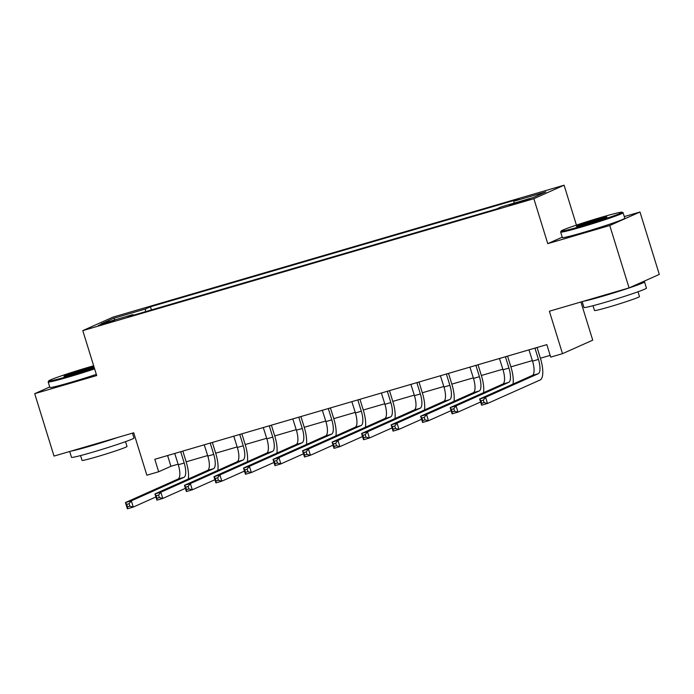 <?xml version="1.0" encoding="UTF-8"?>
<svg xmlns="http://www.w3.org/2000/svg" width="694" height="694" viewBox="0 0 694 694"><rect width="100%" height="100%" fill="white"/><g stroke="black" fill="none" stroke-linecap="round" stroke-linejoin="round"><path stroke-width="1.04" d="M103.718 324.176L114.328 320.533L101.654 324.15L98.34 325.486L103.718 324.176M564.083 185.203L113.009 317.115L82.786 330.613L533.86 198.701L564.083 185.203L576.428 225.108M562.218 237.174L547.766 243.637L609.757 225.507L639.981 212.008L624.305 216.589M639.981 212.008L659.3 274.416L629.076 287.915L549.37 311.224L562.504 353.662L592.728 340.164L580.921 301.994M49.725 386.966L34.7 393.672L54.019 456.079L133.725 432.778L146.859 475.208L158.666 471.755L170.924 466.29L178.124 464.182M609.757 225.507L629.076 287.915M562.504 353.662L550.698 357.115L546.837 344.632L154.805 459.281L158.666 471.755M524.751 200.254L509.275 205.303L526.755 200.28L529.964 198.987L524.751 200.254L524.942 200.887M513.898 203.177L513.924 201.225L518.869 199.022L150.459 306.765L151.439 309.94M513.924 201.225L545.814 191.908L533.235 197.521L501.346 206.847L496.41 209.05L127.991 316.794L132.936 314.59L101.055 323.907L113.634 318.294L145.514 308.969L150.459 306.765M547.766 243.637L533.86 198.701M34.7 393.672L96.692 375.549L82.786 330.613M186.157 461.831L207.645 455.55M215.678 453.199L237.166 446.919M245.199 444.568L266.687 438.278M274.72 435.936L296.208 429.647M304.241 427.296L325.729 421.015M333.762 418.664L355.25 412.383M363.283 410.033L384.762 403.752M392.804 401.401L414.283 395.12M422.325 392.769L443.804 386.48M451.846 384.138L473.325 377.848M481.367 375.497L502.846 369.217M510.879 366.866L532.367 360.585M540.4 358.234L550.16 355.38M167.592 455.542L170.924 466.29M145.514 308.969L145.471 311.684M133.404 315.215L132.936 314.59M113.634 318.294L115.213 319.769M528.967 349.854L532.541 361.14A13.082 4.433 -106.3 0 1 532.324 375.454L479.675 398.963L485.574 397.237L487.509 403.474L540.158 379.965A19.614 6.654 73.7 0 0 540.487 358.503L537.078 347.486M536.315 347.711L535.005 348.293L538.449 359.414A13.082 4.433 -106.3 0 1 538.223 373.719L485.574 397.237L483.328 400.1L480.959 400.785L481.74 403.283L484.1 402.598L483.328 400.1M484.1 402.598L487.509 403.474L481.61 405.201L479.675 398.963L480.959 400.785M481.61 405.201L481.74 403.283M499.446 358.486L503.02 369.781A13.082 4.433 -106.3 0 1 502.803 384.086L450.154 407.595L456.062 405.869L457.988 412.106L480.612 402M506.794 356.343L505.484 356.924L508.928 368.054A13.082 4.433 -106.3 0 1 508.702 382.359L456.062 405.869L453.807 408.731L451.438 409.425L452.219 411.915L454.579 411.23L453.807 408.731M513.039 384.06A19.614 6.654 73.7 0 0 510.966 367.135L507.557 356.117M454.579 411.23L457.988 412.106L452.089 413.832L450.154 407.595L451.438 409.425M452.089 413.832L452.219 411.915M469.925 367.126L473.499 378.412A13.082 4.433 -106.3 0 1 473.282 392.717L420.633 416.227L426.541 414.5L428.467 420.738L451.1 410.64M477.272 364.975L475.963 365.556L479.407 376.686A13.082 4.433 -106.3 0 1 479.181 390.991L426.541 414.5L424.286 417.363L421.926 418.057L422.698 420.547L425.058 419.861L424.286 417.363M483.518 392.691A19.614 6.654 73.7 0 0 481.445 375.775L478.036 364.749M425.058 419.861L428.467 420.738L422.568 422.464L420.633 416.227L421.926 418.057M422.568 422.464L422.698 420.547M440.412 375.758L443.978 387.044A13.082 4.433 -106.3 0 1 443.761 401.349L391.112 424.858L397.02 423.132L398.946 429.369L421.579 419.271M447.751 373.606L446.442 374.196L449.886 385.317A13.082 4.433 -106.3 0 1 449.66 399.623L397.02 423.132L394.765 425.995L392.405 426.689L393.177 429.187L395.537 428.493L394.765 425.995M453.997 401.323A19.614 6.654 73.7 0 0 451.924 384.407L448.515 373.381M395.537 428.493L398.946 429.369L393.047 431.104L391.112 424.858L392.405 426.689M393.047 431.104L393.177 429.187M410.891 384.389L414.457 395.675A13.082 4.433 -106.3 0 1 414.24 409.981L361.591 433.49L367.499 431.763L369.425 438.009L392.058 427.903M418.23 382.238L416.921 382.828L420.364 393.949A13.082 4.433 -106.3 0 1 420.139 408.254L367.499 431.763L365.244 434.626L362.884 435.32L363.656 437.819L366.016 437.125L365.244 434.626M424.485 409.954A19.614 6.654 73.7 0 0 422.403 393.038L418.994 382.021M366.016 437.125L369.425 438.009L363.526 439.736L361.591 433.49L362.884 435.32M363.526 439.736L363.656 437.819M581.676 226.114A31.915 1.388 -17.2 0 0 622.084 212.182A31.915 1.388 -17.2 0 0 601.611 217.213A31.915 1.388 -17.2 0 0 561.177 231.033A31.915 1.388 -17.2 0 0 581.676 226.114M622.084 212.182L623.065 212.694A32.696 1.423 162.8 0 1 623.108 212.746A32.696 1.423 162.8 0 1 581.667 226.973A32.696 1.423 162.8 0 1 560.648 232.082A32.696 1.423 162.8 0 1 560.657 232.013L561.177 231.033M586.664 223.893A15.953 0.694 162.8 0 1 576.428 226.409A15.953 0.694 162.8 0 1 596.632 219.443A15.953 0.694 162.8 0 1 606.886 216.979A15.953 0.694 162.8 0 1 586.664 223.893M603.875 218.324A15.173 0.659 -17.2 0 0 596.614 220.302A15.173 0.659 -17.2 0 0 579.664 225.819M642.132 282.076A32.696 1.423 162.8 0 1 644.518 281.894L646.452 288.131A32.696 1.423 162.8 0 1 605.003 302.367A32.696 1.423 162.8 0 1 583.984 307.477L582.171 301.63M644.518 281.894A32.696 1.423 162.8 0 1 603.069 296.121A32.696 1.423 162.8 0 1 583.723 301.179M637.994 291.784L639.478 296.581A23.544 1.024 162.8 0 1 609.644 306.826A23.544 1.024 162.8 0 1 594.506 310.504L593.014 305.707M623.108 212.746L624.808 218.237A32.696 1.423 162.8 0 1 583.368 232.464A32.696 1.423 162.8 0 1 562.348 237.574L560.648 232.082M93.673 365.781A31.915 1.388 -17.2 0 0 89.136 367.083A31.915 1.388 -17.2 0 0 48.701 380.902A31.915 1.388 -17.2 0 0 69.209 375.983A31.915 1.388 -17.2 0 0 94.384 368.098M94.627 368.878A32.696 1.423 162.8 0 1 69.192 376.842A32.696 1.423 162.8 0 1 48.172 381.952A32.696 1.423 162.8 0 1 48.181 381.882L48.701 380.902M94.072 367.083A15.953 0.694 162.8 0 1 74.189 373.762A15.953 0.694 162.8 0 1 63.952 376.278A15.953 0.694 162.8 0 1 84.156 369.312A15.953 0.694 162.8 0 1 93.985 366.788M91.4 368.193A15.173 0.659 -17.2 0 0 84.139 370.171A15.173 0.659 -17.2 0 0 67.188 375.688M132.467 433.143L133.977 438.001A32.696 1.423 162.8 0 1 92.528 452.236A32.696 1.423 162.8 0 1 71.508 457.337L69.695 451.499M117.807 437.428A32.696 1.423 162.8 0 1 90.602 445.99A32.696 1.423 162.8 0 1 71.256 451.048M125.519 441.653L127.002 446.45A23.544 1.024 162.8 0 1 97.169 456.695A23.544 1.024 162.8 0 1 82.031 460.374L80.547 455.576M96.327 374.37A32.696 1.423 162.8 0 1 70.892 382.333A32.696 1.423 162.8 0 1 49.873 387.443L48.172 381.952M381.37 393.021L384.936 404.307A13.082 4.433 -106.3 0 1 384.719 418.612L332.07 442.121L337.978 440.395L339.904 446.641L362.537 436.535M388.709 390.869L387.399 391.459L390.843 402.581A13.082 4.433 -106.3 0 1 390.627 416.886L337.978 440.395L335.723 443.266L333.363 443.952L334.135 446.45L336.495 445.756L335.723 443.266M394.964 418.595A19.614 6.654 73.7 0 0 392.882 401.67L389.473 390.653M336.495 445.756L339.904 446.641L334.005 448.367L332.07 442.121L333.363 443.952M334.005 448.367L334.135 446.45M351.849 401.653L355.415 412.939A13.082 4.433 -106.3 0 1 355.198 427.244L302.549 450.762L308.457 449.035L310.392 455.273L333.016 445.166M359.188 399.51L357.878 400.091L361.322 411.212A13.082 4.433 -106.3 0 1 361.106 425.517L308.457 449.035L306.201 451.898L303.842 452.583L304.614 455.082L306.974 454.397L306.201 451.898M365.443 427.226A19.614 6.654 73.7 0 0 363.361 410.301L359.952 399.284M306.974 454.397L310.392 455.273L304.484 456.999L302.549 450.762L303.842 452.583M304.484 456.999L304.614 455.082M322.328 410.284L325.902 421.579A13.082 4.433 -106.3 0 1 325.677 435.884L273.028 459.393L278.936 457.667L280.87 463.904L303.495 453.798M329.667 408.141L328.357 408.723L331.801 419.853A13.082 4.433 -106.3 0 1 331.585 434.158L278.936 457.667L276.68 460.53L274.321 461.224L275.093 463.713L277.453 463.028L276.68 460.53M335.922 435.858A19.614 6.654 73.7 0 0 333.849 418.933L330.431 407.916M277.453 463.028L280.87 463.904L274.963 465.631L273.028 459.393L274.321 461.224M274.963 465.631L275.093 463.713M292.807 418.916L296.381 430.211A13.082 4.433 -106.3 0 1 296.156 444.516L243.507 468.025L249.415 466.299L251.349 472.536L273.974 462.438M300.146 416.773L298.836 417.354L302.28 428.484A13.082 4.433 -106.3 0 1 302.064 442.789L249.415 466.299L247.159 469.161L244.8 469.855L245.572 472.345L247.932 471.66L247.159 469.161M306.401 444.49A19.614 6.654 73.7 0 0 304.328 427.573L300.91 416.547M247.932 471.66L251.349 472.536L245.442 474.262L243.507 468.025L244.8 469.855M245.442 474.262L245.572 472.345M263.286 427.556L266.86 438.842A13.082 4.433 -106.3 0 1 266.635 453.147L213.986 476.657L219.894 474.93L221.828 481.168L244.453 471.07M270.625 425.405L269.315 425.995L272.759 437.116A13.082 4.433 -106.3 0 1 272.542 451.421L219.894 474.93L217.638 477.793L215.279 478.487L216.051 480.985L218.41 480.291L217.638 477.793M276.88 453.121A19.614 6.654 73.7 0 0 274.807 436.205L271.389 425.179M218.41 480.291L221.828 481.168L215.921 482.894L213.986 476.657L215.279 478.487M215.921 482.894L216.051 480.985M233.765 436.188L237.339 447.474A13.082 4.433 -106.3 0 1 237.114 461.779L184.474 485.288L190.373 483.562L192.307 489.808L214.932 479.701M241.104 434.036L239.794 434.626L243.238 445.748A13.082 4.433 -106.3 0 1 243.021 460.053L190.373 483.562L188.117 486.425L185.758 487.119L186.53 489.617L188.889 488.923L188.117 486.425M247.359 461.753A19.614 6.654 73.7 0 0 245.286 444.837L241.868 433.819M188.889 488.923L192.307 489.808L186.4 491.534L184.474 485.288L185.758 487.119M186.4 491.534L186.53 489.617M204.244 444.819L207.818 456.105A13.082 4.433 -106.3 0 1 207.593 470.411L154.953 493.92L160.852 492.193L162.786 498.439L185.411 488.333M211.592 442.668L210.273 443.258L213.717 454.379A13.082 4.433 -106.3 0 1 213.5 468.684L160.852 492.193L158.596 495.065L156.237 495.75L157.009 498.249L159.377 497.555L158.596 495.065M217.838 470.393A19.614 6.654 73.7 0 0 215.765 453.468L212.355 442.451M159.377 497.555L162.786 498.439L156.879 500.166L154.953 493.92L156.237 495.75M156.879 500.166L157.009 498.249M174.723 453.451L178.297 464.737A13.082 4.433 -106.3 0 1 178.072 479.042L125.432 502.56L131.331 500.834L133.265 507.071L155.89 496.965M182.071 451.308L180.761 451.889L184.196 463.011A13.082 4.433 -106.3 0 1 183.979 477.316L131.331 500.834L129.084 503.697L126.716 504.382L127.488 506.88L129.856 506.186L129.084 503.697M188.317 479.025A19.614 6.654 73.7 0 0 186.244 462.1L182.834 451.083M129.856 506.186L133.265 507.071L127.358 508.797L125.432 502.56L126.716 504.382M127.358 508.797L127.488 506.88M519.771 202.492L519.554 201.772M538.449 359.414L532.541 361.14M538.223 373.719L532.324 375.454M508.928 368.054L503.02 369.781M508.702 382.359L502.803 384.086M479.407 376.686L473.499 378.412M479.181 390.991L473.282 392.717M449.886 385.317L443.978 387.044M449.66 399.623L443.761 401.349M420.364 393.949L414.457 395.675M420.139 408.254L414.24 409.981M390.843 402.581L384.936 404.307M390.627 416.886L384.719 418.612M361.322 411.212L355.415 412.939M361.106 425.517L355.198 427.244M331.801 419.853L325.902 421.579M331.585 434.158L325.677 435.884M302.28 428.484L296.381 430.211M302.064 442.789L296.156 444.516M272.759 437.116L266.86 438.842M272.542 451.421L266.635 453.147M243.238 445.748L237.339 447.474M243.021 460.053L237.114 461.779M213.717 454.379L207.818 456.105M213.5 468.684L207.593 470.411M184.196 463.011L178.297 464.737M183.979 477.316L178.072 479.042"/></g></svg>
